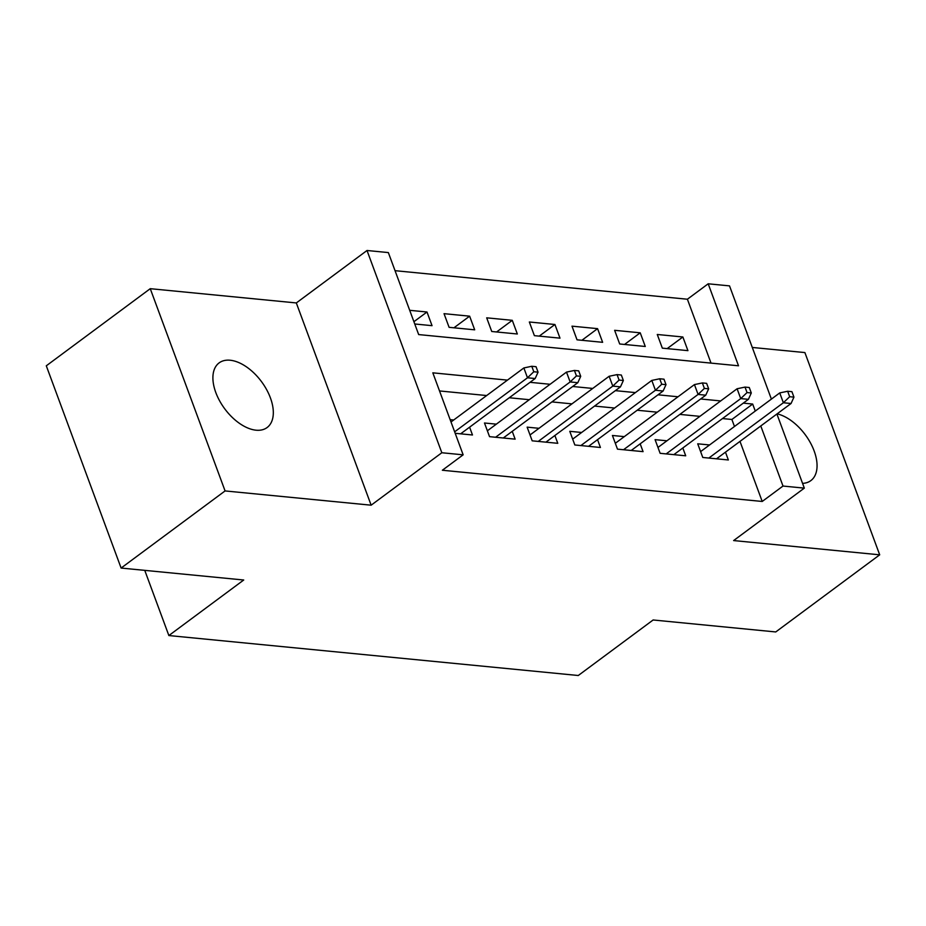 <?xml version="1.0" encoding="UTF-8"?>
<svg xmlns="http://www.w3.org/2000/svg" width="926" height="926" viewBox="0 0 926 926"><rect width="100%" height="100%" fill="white"/><g stroke="black" fill="none" stroke-linecap="round" stroke-linejoin="round"><path stroke-width="1.39" d="M230.169 360.237A40.258 22.861 53.4 0 0 219.126 362.888A40.258 22.861 53.4 0 0 219.624 400.854A40.258 22.861 53.4 0 0 256.051 430.196A40.258 22.861 53.4 0 0 267.093 427.546A40.258 22.861 53.4 0 0 266.595 389.58A40.258 22.861 53.4 0 0 230.169 360.237M711.029 363.108L687.393 299.225L708.193 283.796L729.514 285.879L771.393 399.106M144.757 570.358L168.868 635.549L578.275 675.505L653.131 619.98L775.745 631.949L879.7 554.824L804.891 352.575L752.282 347.447M168.868 635.549L243.723 580.012L121.109 568.055L46.3 365.805L150.255 288.68L225.076 490.93L371.141 505.191L441.829 452.745L367.02 250.495L388.341 252.578L418.668 334.575L738.52 365.793L708.193 283.796M371.141 505.191L296.32 302.941L150.255 288.68M296.32 302.941L367.02 250.495M687.393 299.225L395.043 270.681M121.109 568.055L225.076 490.93M709.582 444.966L697.718 443.809L702.776 457.467L728.357 459.967L725.475 452.154M666.928 440.799L655.076 439.642L660.122 453.312L685.715 455.8L682.821 447.987M624.286 436.632L612.422 435.475L617.48 449.145L643.072 451.645L640.179 443.832M581.644 432.477L569.779 431.319L574.838 444.978L600.418 447.478L597.536 439.665M538.99 428.31L527.137 427.152L532.184 440.822L557.776 443.311L554.882 435.509M496.348 424.154L484.483 422.997L489.541 436.655L515.134 439.155L512.24 431.342M413.91 321.704L426.99 312.004L409.697 310.314M453.937 327.804L469.632 316.171L444.04 313.671L449.098 327.329L474.691 329.83L469.632 316.171M496.591 331.971L512.275 320.327L486.694 317.826L491.752 331.496L517.333 333.997L512.275 320.327M539.233 336.126L554.929 324.494L529.336 321.993L534.395 335.663L559.987 338.152L554.929 324.494M581.887 340.293L597.571 328.649L571.99 326.16L577.037 339.819L602.629 342.319L597.571 328.649M624.529 344.46L640.225 332.816L614.632 330.316L619.691 343.986L645.272 346.486L640.225 332.816M414.755 323.984L432.037 325.674L426.99 312.004M662.333 348.141L687.925 350.641L682.867 336.983L657.275 334.483L662.333 348.141M507.448 380.123L432.824 372.831L463.15 454.828L442.362 470.246L762.214 501.464L739.99 441.389M734.48 426.492L731.887 419.478L722.5 418.564M699.882 416.353L679.858 414.397M657.24 412.186L637.204 410.241M614.586 408.03L594.561 406.074M571.944 403.863L551.908 401.907M529.302 399.708L509.265 397.752M486.648 395.541L439.526 390.946M455.187 433.299L472.48 434.988L469.598 427.175M453.694 419.987L450.14 419.64M776.902 414.003L804.324 488.129L733.635 540.564L879.7 554.824M804.324 488.129L783.002 486.046L760.778 425.96M762.214 501.464L783.002 486.046M463.15 454.828L441.829 452.745M755.269 411.063L752.676 404.049L743.289 403.134M720.683 400.935L700.646 398.979M678.029 396.768L657.992 394.812M635.386 392.601L615.35 390.645M592.733 388.445L572.708 386.489M550.09 384.278L530.054 382.322M731.887 419.478L752.676 404.049M667.171 348.616L682.867 336.983M802.564 483.36A40.258 22.861 53.4 0 0 810.84 480.617A40.258 22.861 53.4 0 0 811.384 444.642A40.258 22.861 53.4 0 0 777.122 413.841M533.804 371.754L538.064 372.171L536.038 366.696L531.779 366.279L533.804 371.754L527.496 377.785L535.17 378.526L460.627 433.831M454.643 431.829L527.496 377.785L523.861 367.946L451.008 421.99M531.779 366.279L523.861 367.946M535.17 378.526L538.064 372.171M576.447 375.91L580.718 376.326L578.692 370.863L574.421 370.446L576.447 375.91L570.15 381.94L577.824 382.693L503.269 437.998M495.595 437.246L570.15 381.94L566.504 372.102L487.377 430.798M574.421 370.446L566.504 372.102M577.824 382.693L580.718 376.326M619.089 380.077L623.36 380.493L621.334 375.03L617.075 374.613L619.089 380.077L612.792 386.107L620.466 386.86L545.912 442.153M538.237 441.413L612.792 386.107L609.146 376.269L530.019 434.965M617.075 374.613L609.146 376.269M620.466 386.86L623.36 380.493M661.743 384.232L666.002 384.649L663.988 379.185L659.717 378.769L661.743 384.232L655.434 390.263L663.109 391.015L588.566 446.32M580.88 445.568L655.434 390.263L651.8 380.424L572.673 439.132M659.717 378.769L651.8 380.424M663.109 391.015L666.002 384.649M704.385 388.399L708.656 388.816L706.631 383.352L702.371 382.936L704.385 388.399L698.088 394.43L705.762 395.182L631.208 450.487M623.534 449.735L698.088 394.43L694.442 384.591L615.315 443.288M702.371 382.936L694.442 384.591M705.762 395.182L708.656 388.816M747.039 392.566L751.299 392.983L749.273 387.508L745.013 387.091L747.039 392.566L740.731 398.597L748.405 399.337L673.85 454.643M666.176 453.902L740.731 398.597L737.096 388.758L657.958 447.455M745.013 387.091L737.096 388.758M748.405 399.337L751.299 392.983M789.681 396.722L793.941 397.138L791.927 391.675L787.656 391.258L789.681 396.722L783.373 402.752L791.059 403.505L716.504 458.81M708.83 458.057L783.373 402.752L779.738 392.913L700.612 451.61M787.656 391.258L779.738 392.913M791.059 403.505L793.941 397.138"/></g></svg>
